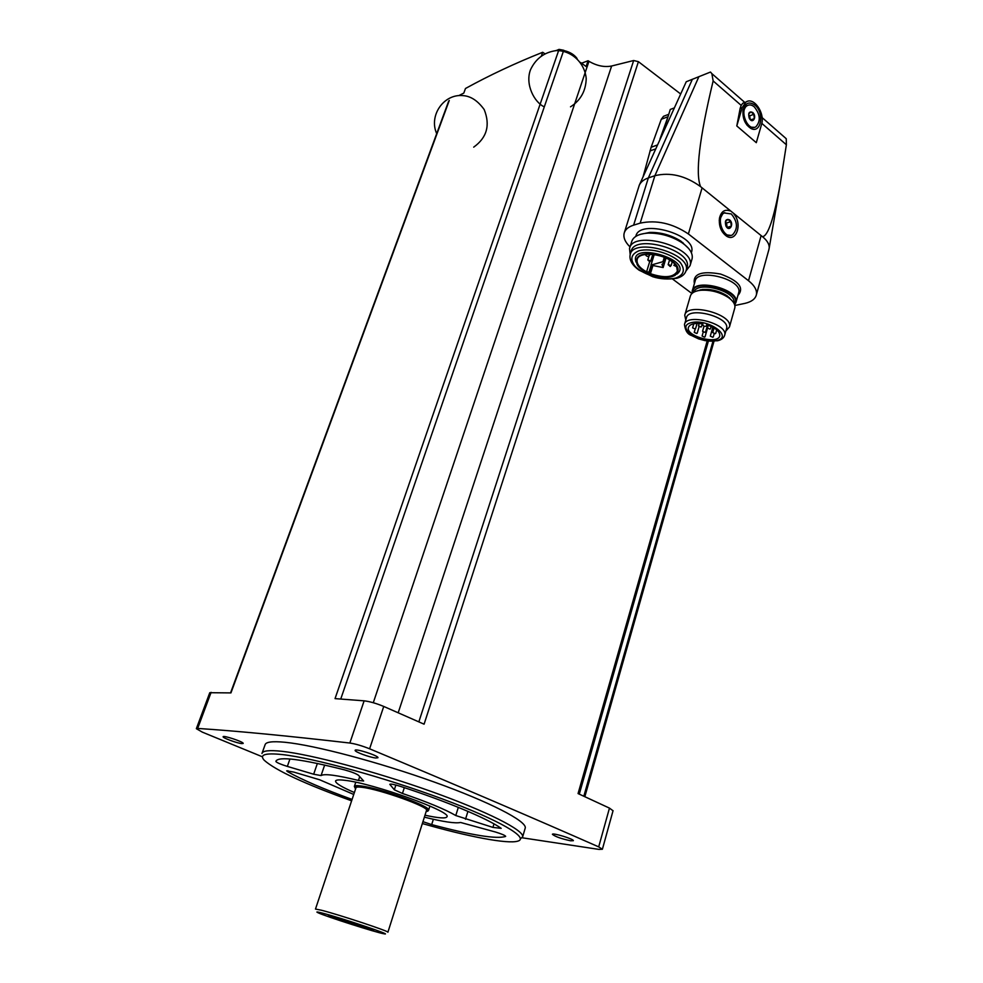 <?xml version="1.0" encoding="UTF-8"?>
<svg xmlns="http://www.w3.org/2000/svg" width="983" height="983" viewBox="0 0 983 983"><rect width="100%" height="100%" fill="white"/><g stroke="black" fill="none" stroke-linecap="round" stroke-linejoin="round"><path stroke-width="1.47" d="M565.938 51.866L563.75 50.268L559.044 49.383L556.194 50.588M541.535 55.527L542.677 52.283C515.129 63.231 489.399 75.31 465.475 88.495L463.804 93.09L458.803 95.609M449.268 100.475L230.944 692.904L209.772 692.708L196.354 728.649M522.194 837.786L599.065 849.423L602.395 849.251L598.696 846.879C533.671 818.175 457.316 785.491 369.608 748.8C362.113 745.814 355.527 743.885 349.85 743.037C287.54 735.849 236.817 730.983 197.657 728.428L196.342 728.686L202.387 732.163L262.498 756.836M680.285 93.692L638.409 61.671L424.091 724.188L383.739 706.445C376.354 703.373 369.817 701.506 364.128 700.83L335.043 698.618L559.044 49.383M643.128 176.608L651.127 147.266L661.276 119.287L663.513 116.301L668.759 114.298M613.036 810.766L609.46 808.112L578.065 793.576L707.182 340.978M638.409 61.671L633.666 60.516L611.635 66.008L398.189 712.786M580.486 62.433L586.126 66.525L588.067 60.737L588.964 61.302C596.779 65.849 604.324 67.409 611.635 66.008M745.913 102.085L742.177 107.614L740.162 108.351L736.795 125.947L756.296 142.682L761.53 124.46C765.327 113.168 753.678 96.322 745.913 102.085L742.743 103.264L741.182 105.378L713.142 80.938L711.864 73.627L710.549 72.103M782.431 135.371L786.24 138.714L786.375 144.771L780.219 184.104C773.854 218.644 767.944 236.166 762.476 236.682L700.572 186.623C695.19 173.549 699.368 138.32 713.142 80.938M740.162 108.351L741.182 105.378M700.572 186.623C685.348 175.65 670.123 172 654.887 175.699L648.35 177.923C643.853 179.496 640.83 181.904 639.294 185.173L686.245 81.749L710.488 72.054M768.853 249.707L769.21 247.999C769.431 244.263 767.195 240.491 762.476 236.682M639.294 185.173L624.377 232.48M729.865 210.853C724.618 209.096 721.153 211.505 719.482 218.091C718.684 225.979 721.03 231.988 726.523 236.129C736.279 242.641 742.607 224.013 734.055 214.245M734.842 305.504L745.163 303.329C751.565 301.781 755.3 298.955 756.369 294.863C757.229 290.329 754.612 285.611 748.518 280.72L688.383 233.954C672.507 223.313 656.435 219.701 640.179 223.129L633.63 225.144C628.358 226.84 625.2 229.518 624.168 233.18C623.161 237.53 625.127 242.113 630.042 246.917M672.593 279.049L691.946 293.512M691.565 252.041L691.368 252.705L691.565 252.041C697.463 234.716 638.864 218.251 635.841 236.338L635.829 236.387M663.537 131.083L670.271 109.457L673.834 108.093M742.177 107.614L736.795 125.947M755.055 105.23C764.786 113.07 760.989 134.18 750.828 128.404C744.942 124.411 742.362 118.279 743.074 110.022C745.225 102.76 749.218 101.175 755.055 105.23M730.811 235.392L725.417 234.765L722.222 231.718M719.224 220.413L722.996 213.299L724.79 212.635M731.303 213.95C737.668 221.728 738.11 228.658 732.63 234.74C723.992 240.454 715.083 217.71 724.139 212.955L731.303 213.95M729.595 219.873C734.584 223.903 729.361 232.787 725.933 226.053C724.606 220.733 725.823 218.681 729.595 219.873M727.862 219.381L725.442 221.507L725.958 225.992L728.882 228.326L731.291 226.188L730.787 221.728L727.862 219.381M754.428 127.335L749.574 127.139L746.994 125.16M742.841 112.001L746.023 106.103L747.559 105.451M754.317 106.889C760.264 114.409 760.817 121.02 755.976 126.696C748.075 132.373 738.798 110.415 747.154 105.685C749.402 104.37 751.786 104.776 754.317 106.889M752.708 112.455C757.475 116.633 752.499 124.829 749.23 118.157C747.952 112.971 749.12 111.067 752.708 112.455M751.049 111.89L748.751 113.77L749.243 118.107L752.044 120.528L754.342 118.636L753.838 114.323L751.049 111.89M727.322 227.331L731.291 226.188M727.051 227.122L726.584 222.944L730.787 221.728M726.584 222.944L725.405 222.011M750.963 119.84L754.342 118.636M750.09 119.103L749.71 115.81L753.838 114.323M749.71 115.81L748.702 114.925M734.67 304.828L735.96 302.408C740.15 289.444 694.182 277.55 692.229 291.029L692.192 293.278M732.114 300.712L727.273 295.932C719.605 291.079 711.323 288.928 702.415 289.469L696.542 291.054M734.706 308.306L734.829 307.826C735.444 304.484 733.269 301.031 728.329 297.48C719.777 292.074 710.525 289.678 700.596 290.28C694.674 290.993 691.258 292.983 690.312 296.227L684.868 314.83M725.847 331.062L729.447 326.995C733.613 314.179 686.601 301.916 684.746 315.273L685.79 320.114M726.462 328.887L726.572 328.469C730.308 316.993 688.088 305.971 686.417 317.939L684.598 324.193M706.654 324.795C715.538 327.794 719.9 331.431 719.765 335.719C718.352 345.021 685.544 336.37 688.395 327.474C689.845 323.948 694.674 322.756 702.87 323.911L702.747 325.189L704.369 326.381L706.519 326.123L706.654 324.795M712.798 337.267L710.304 336.149L712.798 337.267M704.578 337.157L702.095 336.026L704.578 337.157M715.243 333.716L712.736 332.586L715.243 333.716M705.057 332.414L702.55 331.283L705.057 332.414M696.738 333.495L694.244 332.365L696.738 333.495M709.984 329.145L707.465 328.003L709.984 329.145M695.104 328.986L692.597 327.855L695.104 328.986M700.99 327.032L698.471 325.889L700.99 327.032M688.493 248.318L680.936 241.179C671.328 235.146 660.945 232.221 649.8 232.406L640.67 234.273M691.909 259.389L692.106 258.713C693.101 253.479 689.697 248.109 681.883 242.641C671.463 236.092 660.195 232.922 648.092 233.118C638.766 233.757 633.285 236.608 631.676 241.658L629.722 247.949M685.974 270.976L690.054 265.68C696.382 247.175 632.696 229.248 629.525 248.576L630.189 254.548M686.92 267.757L687.105 267.143C692.929 250.087 634.121 233.524 631.197 251.329L630.336 254.106M676.882 274.11C695.288 260.176 628.358 240.491 636.038 262.068M671.967 276.616L674.977 275.461C682.03 268.617 676.992 261.847 659.839 255.162C641.85 251.918 634.293 255.125 637.181 264.759C641.813 272.979 661.547 279.7 671.967 276.616M676.623 266.639L677.385 271.111C673.613 277.513 664.631 278.373 650.439 273.704L649.075 272.008L646.568 271.898C639.626 267.954 636.48 263.899 637.144 259.733C638.459 250.53 666.363 253.749 674.879 264.206L673.859 265.336L676.623 266.639M649.603 261.933L646.568 271.898M652.859 265.729L650.439 273.704M663.034 267.253L661.977 264.439L664.238 262.412L662.972 261.687L650.943 265.115L663.144 267.56L665.835 257.951M667.949 116.903L659.949 139.082M542.677 52.283L544.705 53.647M581.567 63.219L588.067 60.737M555.702 50.625L556.673 50.391M564.217 50.625C569.98 52.038 574.269 54.667 577.07 58.501M570.57 840.784L573.359 840.686C574.072 839.089 552.065 832.417 552.409 834.334C555.211 836.607 561.268 838.757 570.57 840.784M375.825 758.004L377.951 757.721C378.91 755.829 354.937 748.088 355.133 750.361C354.359 751.749 369.964 757.512 375.825 758.004M241.793 743.603L243.182 743.431C244.067 742.03 222.994 735.001 223.129 736.734C222.379 737.803 237.149 743.234 241.793 743.603M525.094 828.546L525.278 827.907C526.63 821.1 490.001 802.054 434.24 782.05C378.602 762.058 314.462 745.139 285.009 742.276C272.365 741.071 265.705 741.919 265.054 744.856L262.129 753.039M261.957 753.506C262.572 750.705 269.195 749.968 281.826 751.295C311.242 754.44 375.457 771.532 431.254 791.475C487.15 811.43 523.951 830.205 522.686 836.717L520.4 838.88M351.619 800.826C304.693 783.881 275.559 770.353 264.218 760.252C259.168 754.686 265.164 752.794 282.195 754.563C313.528 757.954 385.152 777.627 442.375 798.933C499.794 820.252 529.776 837.983 517.746 841.153C507.597 844.274 468.092 836.644 422.346 823.545M321.06 775.575C324.181 773.498 336.641 775.12 358.439 780.441L363.649 780.994L358.549 775.341C356.325 773.707 351.73 771.901 344.787 769.947C301.339 759.011 278.41 756.099 275.977 761.198L275.94 761.555C276.874 762.697 280.671 764.319 287.343 766.408L313.663 774.223L321.06 775.575L324.673 765.02M353.745 794.461L319.622 779.765L293.77 772.085L286.68 770.844L287.589 771.655C302.014 779.789 323.518 789.042 352.074 799.437M402.452 793.453C427.31 801.944 445.078 809.304 455.78 815.534L492.925 827.403L501.195 828.337C488.121 818.851 447.093 801.55 400.585 786.412C394.22 784.422 390.62 783.734 389.809 784.323L394.33 789.804L402.452 793.453L404.332 787.641M422.936 821.677L431.684 824.602C471.901 835.304 496.538 839.261 505.569 836.459L505.667 836.324C505.065 835.378 501.699 833.953 495.579 832.048L460.56 822.464C455.534 823.631 443.468 821.862 424.373 817.156M354.384 792.531C341.9 787.137 335.621 783.328 335.547 781.116C335.83 779.814 339.074 779.568 345.279 780.367C373.221 783.414 451.283 811.442 447.019 816.689C446.171 818.704 438.836 818.212 424.988 815.214M332.377 916.537L367.187 927.547C398.078 939.011 308.932 910.811 332.377 916.537M322.559 913.146C341.593 918.024 394.81 935.927 384.046 933.801C377.312 932.904 325.14 916.254 317.964 912.703C315.629 911.597 317.153 911.745 322.559 913.146M426.536 810.311C429.079 806.945 380.261 789.41 362.358 787.346C358.291 786.805 356.153 786.953 355.969 787.788L315.482 909.066L321.49 910.246C339.11 914.706 389.661 931.466 387.904 932.228L426.487 810.471M355.649 788.747C353.622 786.818 355.551 786.216 361.425 786.965C382.866 789.46 439.487 810.963 426.192 811.417M354.851 787.457L354.359 786.437C354.568 785.552 356.804 785.392 361.068 785.958C379.893 788.096 431.328 806.576 428.637 810.139L427.593 810.84M563.75 50.268L340.745 699.036M197.657 728.428L211.112 692.339M349.85 743.037L364.128 700.83M712.97 341.322L583.828 796.23M369.608 748.8L383.739 706.445M598.696 846.879L609.46 808.112M633.666 60.516L418.844 721.878M588.964 61.302L373.282 702.722M786.375 144.771L761.8 123.354M640.179 223.129L654.887 175.699L698.913 76.625M633.63 225.144L648.35 177.923L692.376 79.242M701.96 188.306L688.383 233.954M761.002 236.031L748.518 280.72M737.901 295.478C744.573 287.896 738.798 280.745 720.564 274.048C701.432 270.657 692.696 273.864 694.379 283.682M735.96 302.408L738.725 292.541C742.964 279.442 697.094 267.597 695.104 281.224L692.364 290.575M734.35 303.993C744.328 291.005 691.209 276.628 692.892 292.737M733.773 302.887C737.447 291.373 696.886 280.401 693.973 292.074M724.606 335.486L724.692 335.154C728.391 323.776 686.122 312.717 684.475 324.587C685.298 330.693 687.609 334.306 691.43 335.449L698.63 338.889L705.315 340.683L717.406 340.794C721.448 339.872 723.881 337.992 724.692 335.154L726.572 328.469M716.337 340.659C733.92 337.206 708.854 318.578 691.59 322.571C674.547 326.43 699.441 344.382 716.337 340.659M686.109 270.509C691.921 253.516 633.064 236.928 630.152 254.683C629.181 260.077 632.18 265.263 639.183 270.239L652.773 276.727C660.146 279.086 668.157 279.602 676.808 278.263C681.919 276.85 685.016 274.269 686.109 270.509L687.105 267.143M675.616 278.115C683.984 274.982 685.532 269.784 680.261 262.522C671.364 253.417 651.164 247.655 639.061 250.739C630.951 254.155 629.698 259.426 635.288 266.553C644.283 275.351 663.488 280.868 675.616 278.115M651.078 265.435L649.075 272.008M651.545 265.717L649.554 272.242M651.041 264.98L654.223 254.536M662.972 261.687L664.299 257.288M671.156 265.471L670.222 266.504L668.145 264.636L671.156 265.471L672.2 261.982M650.807 260.839L649.886 261.847L647.809 259.979L650.807 260.839L652.773 254.364M651.127 147.266L657.283 145.029M661.276 119.287L667.998 116.731M649.972 150.952L655.526 148.961M275.94 761.555L276.321 760.498M287.343 766.408L289.936 758.987M313.663 774.223L317.386 763.422M358.439 780.441L359.729 776.607M287.589 771.655L287.921 770.709M394.33 789.804L395.879 785.024M455.78 815.534L458.324 807.35M465.5 819.269L467.933 811.368M492.925 827.403L493.994 823.877M431.684 824.602L433.356 819.281M448.69 101.102L230.55 692.892M714.002 341.273L584.836 796.697M708.387 341.126L579.282 794.141M786.24 138.714L762.071 117.555M744.844 102.49L711.864 73.627M769.21 247.999L780.219 184.104M769.05 249.006L756.369 294.863M725.417 234.765L726.523 236.129M719.372 219.32L719.482 218.091M724.139 212.955L722.996 213.299M749.574 127.139L750.828 128.404M742.939 111.398L743.074 110.022M747.154 105.685L746.023 106.103M700.326 289.788L700.94 290.243M728.759 297.788L729.521 297.702M702.415 289.469L700.596 290.28M727.273 295.932L728.329 297.48M734.829 307.826L729.447 326.995M712.822 327.265L710.304 336.112M714.199 333.679L713.277 336.923M703.226 332.094L702.095 336.026M707.502 328.261L705.057 336.813M714.051 327.953L712.736 332.561M716.73 329.846L715.735 333.36M703.988 326.27L702.562 331.246M707.539 325.066L705.536 332.07M695.227 328.961L694.244 332.365M699.085 326.675L697.217 333.151M708.239 325.299L707.477 327.978M711.151 326.454L710.476 328.789M693.789 323.763L692.597 327.855M697.094 323.432L695.583 328.641M699.171 323.468L698.483 325.864M702.292 323.812L701.469 326.688M649.8 232.406L648.092 233.118M680.936 241.179L681.883 242.641M692.106 258.713L690.054 265.68M664.238 262.412L665.614 257.853M650.943 265.115L654.162 254.523M663.144 267.56L666.007 258.038M669.656 259.991L672.47 261.957M682.706 243.206L682.89 242.58M645.29 254.45C646.765 256.956 648.35 257.018 650.058 254.658M668.157 264.599L669.558 259.93M647.809 259.979L649.001 256.059M570.521 106.828C580.634 100.34 585.868 90.927 586.212 78.591C584.836 62.887 571.602 50.44 556.329 50.588C544.373 52.173 535.747 58.575 530.488 69.793C524.91 84.477 534.433 102.404 544.287 106.864M473.708 147.143C486.929 137.657 490.419 125.111 484.177 109.543C477.775 100.733 470.746 96.101 463.079 95.634C443.751 93.569 428.563 115.625 436.698 133.614M602.395 849.251L613.06 810.68M522.686 836.717L525.278 827.907M428.637 810.139L429.927 806.072M354.408 786.289L355.772 782.222"/></g></svg>
